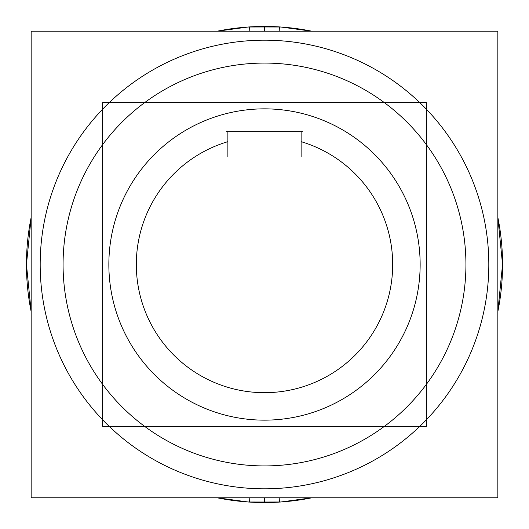 <?xml version="1.0" encoding="UTF-8"?>
<svg xmlns="http://www.w3.org/2000/svg" width="529" height="529" viewBox="0 0 529 529"><rect width="100%" height="100%" fill="white"/><g stroke="black" fill="none" stroke-linecap="round" stroke-linejoin="round"><path stroke-width="0.79" d="M251.85 63.473A201.43 201.43 0 0 1 465.93 264.5A201.43 201.43 0 0 1 251.85 465.527M277.15 465.527A201.43 201.43 0 0 1 63.07 264.5A201.43 201.43 0 0 1 277.15 63.473M497.842 497.789L31.158 497.789L31.158 31.211L497.842 31.211L497.842 497.789M249.556 26.946L249.82 31.211M249.556 502.054L249.82 497.789M279.444 502.054L279.18 497.789M217.128 31.211L248.147 27.012L279.444 26.919L248.147 27.012L217.128 31.211A238.05 238.05 0 0 1 279.444 26.919L279.18 31.211M279.444 502.081A238.05 238.05 0 0 1 217.128 497.789L248.147 501.988L279.444 502.081L248.147 501.988L217.128 497.789M31.158 311.621A238.05 238.05 0 0 1 31.158 217.379L26.45 264.5L31.158 311.621L26.45 264.5L31.158 217.379M249.556 26.919A238.05 238.05 0 0 1 311.872 31.211L280.853 27.012L249.556 26.919L280.853 27.012L311.872 31.211M497.842 217.379A238.05 238.05 0 0 1 497.842 311.621L502.55 264.5L497.842 217.379L502.55 264.5L497.842 311.621M311.872 497.789A238.05 238.05 0 0 1 249.556 502.081L280.853 501.988L311.872 497.789L280.853 501.988L249.556 502.081M274.273 419.841A155.645 155.645 0 0 1 108.855 264.5A155.645 155.645 0 0 1 274.273 109.159M254.727 109.159A155.645 155.645 0 0 1 420.145 264.5A155.645 155.645 0 0 1 254.727 419.841M426.374 426.374L102.626 426.374L102.626 102.626L426.374 102.626L426.374 426.374M301.12 156.624L301.12 131.185M302.588 131.741L226.412 131.741M227.88 131.185L227.88 156.624M264.5 488.816A224.316 224.316 0 0 0 488.816 264.5A224.316 224.316 0 0 0 264.5 40.184A224.316 224.316 0 0 0 40.184 264.5A224.316 224.316 0 0 0 264.5 488.816A224.316 224.316 0 0 1 40.184 264.5A224.316 224.316 0 0 1 264.5 40.184A224.316 224.316 0 0 1 488.816 264.5A224.316 224.316 0 0 1 264.5 488.816M264.5 497.789L264.5 502.55M264.5 31.211L264.5 26.45M301.12 141.66A128.183 128.183 0 0 1 368.812 338.996A128.183 128.183 0 0 1 160.188 338.996A128.183 128.183 0 0 1 227.88 141.66A128.183 128.183 0 0 0 160.188 338.996A128.183 128.183 0 0 0 368.812 338.996A128.183 128.183 0 0 0 301.12 141.66"/></g></svg>
